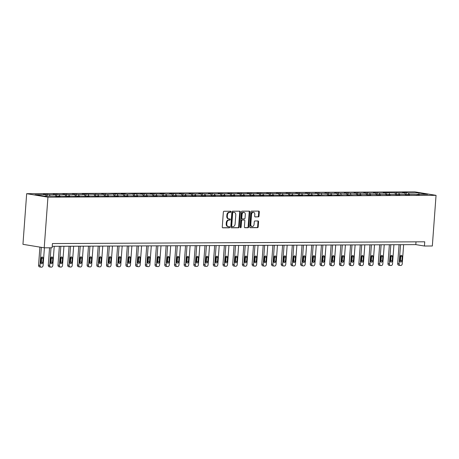 <?xml version="1.0" encoding="UTF-8"?>
<svg xmlns="http://www.w3.org/2000/svg" width="459" height="459" viewBox="0 0 459 459"><rect width="100%" height="100%" fill="white"/><g stroke="black" fill="none" stroke-linecap="round" stroke-linejoin="round"><path stroke-width="0.69" d="M230.9 211.811A0.585 0.425 99.3 0 0 230.516 211.232L224.026 211.26A0.832 0.608 99.3 0 0 223.355 212.092L222.259 227.004A0.832 0.608 99.3 0 0 222.81 227.83L229.299 227.802A0.585 0.425 99.3 0 0 229.385 226.643L228.542 226.648A2.668 1.939 99.3 0 1 228.307 226.626A2.668 1.939 99.3 0 1 226.786 224.003L226.878 222.758A2.668 1.939 99.3 0 1 229.024 220.102L229.867 220.096A0.585 0.425 99.3 0 0 229.948 218.937L229.11 218.943A2.668 1.939 99.3 0 1 228.875 218.92A2.668 1.939 99.3 0 1 227.348 216.298L227.44 215.053A2.668 1.939 99.3 0 1 229.592 212.397L230.429 212.391A0.585 0.425 99.3 0 0 230.9 211.811M228.875 218.92L228.301 218.828A2.668 1.939 99.3 0 1 226.775 216.206L226.866 214.961A2.668 1.939 99.3 0 1 229.018 212.299L229.856 212.299A0.585 0.425 99.3 0 0 230.171 211.232M222.529 227.739L228.725 227.71A0.585 0.425 99.3 0 0 229.041 226.643M228.307 226.626L227.733 226.534A2.668 1.939 99.3 0 1 226.212 223.912L226.298 222.667A2.668 1.939 99.3 0 1 228.45 220.004L229.288 220.004A0.585 0.425 99.3 0 0 229.603 218.937M258.314 216.941A0.832 0.608 99.3 0 0 258.991 216.109L259.295 211.926A0.832 0.608 99.3 0 0 258.744 211.1L251.538 211.134A0.832 0.608 99.3 0 0 250.866 211.966L249.771 226.878A0.832 0.608 99.3 0 0 250.321 227.704L257.528 227.67A0.832 0.608 99.3 0 0 258.199 226.838L258.572 221.783A0.832 0.608 99.3 0 0 258.021 220.957L254.94 220.974A0.832 0.608 99.3 0 0 254.263 221.806L254.079 224.308A2.232 1.624 99.3 0 1 252.089 226.517A2.232 1.624 99.3 0 1 250.815 224.325L251.538 214.508A2.232 1.624 99.3 0 1 253.529 212.299A2.232 1.624 99.3 0 1 254.802 214.491L254.682 216.126A0.832 0.608 99.3 0 0 255.233 216.952L257.74 216.843A0.832 0.608 99.3 0 0 258.411 216.011L258.721 211.828A0.832 0.608 99.3 0 0 258.451 211.1M47.937 197.169L44.219 247.814L52.119 247.78L52.429 243.557L424.741 241.801L424.432 246.024L432.332 245.984L436.05 195.339L47.937 197.169L26.668 193.687L414.781 191.856L436.05 195.339M240.304 212.012A0.832 0.608 99.3 0 0 239.753 211.186L232.547 211.22A0.832 0.608 99.3 0 0 231.875 212.052L230.779 226.964A0.832 0.608 99.3 0 0 231.33 227.79L238.537 227.756A0.832 0.608 99.3 0 0 239.208 226.93L240.304 212.012L239.73 211.92A0.832 0.608 99.3 0 0 239.455 211.192M242.042 211.174L249.248 211.146A0.832 0.608 99.3 0 1 249.799 211.966L248.703 226.884A0.832 0.608 99.3 0 1 248.032 227.716L244.945 227.727A0.832 0.608 99.3 0 1 244.4 226.901L244.842 220.854A0.832 0.608 99.3 0 0 244.291 220.027L242.249 220.039A0.832 0.608 99.3 0 0 241.577 220.871L241.113 227.165A0.585 0.425 99.3 0 1 240.258 227.171L241.371 212.006A0.832 0.608 99.3 0 1 242.042 211.174M406.158 194.777L406.318 192.596L402.583 192.614L404.683 192.958L383.173 192.705L385.273 193.05L379.3 193.078L373.465 192.751L375.565 193.096L369.593 193.124L363.763 192.797L365.863 193.141L359.885 193.17L354.055 192.843L356.155 193.187L350.183 193.216L344.348 192.889L346.447 193.233L340.475 193.262L334.645 192.935L336.745 193.279L330.767 193.308L324.938 192.981L327.037 193.325L321.065 193.354L315.235 193.027L317.33 193.371L311.357 193.4L305.528 193.073L307.628 193.417L301.649 193.446L295.82 193.119L297.92 193.463L291.947 193.491L286.118 193.164L288.212 193.509L282.239 193.537L276.41 193.21L278.51 193.555L272.537 193.583L266.702 193.256L268.802 193.6L262.829 193.629L257 193.302L259.094 193.646L253.121 193.675L247.292 193.348L249.392 193.692L243.419 193.721L237.584 193.394L239.684 193.738L233.711 193.767L227.882 193.44L229.976 193.784L224.003 193.813L218.174 193.486L220.274 193.83L214.301 193.859L208.466 193.532L210.566 193.876L204.594 193.905L198.764 193.578L200.858 193.922L194.886 193.95L189.056 193.623L191.156 193.968L185.184 193.996L179.349 193.669L181.448 194.014L169.646 193.715L171.741 194.059L165.768 194.088L163.674 193.744L159.939 193.761L162.038 194.105L150.231 193.807L152.331 194.151L140.529 193.853L142.623 194.197L134.556 193.882L126.948 194.266L124.848 193.922L121.113 193.945L123.213 194.283L115.14 193.968L107.532 194.358L101.703 194.031L103.803 194.375L82.293 194.123L84.387 194.467L78.414 194.496L72.585 194.168L74.685 194.513L68.712 194.541L62.877 194.214L64.977 194.559L59.004 194.587L53.175 194.26L55.269 194.605L49.297 194.633L43.467 194.306L45.567 194.65L34.987 194.702L43.725 196.131L54.3 196.085L56.4 196.429L60.135 196.412L58.035 196.068L57.731 196.423M406.318 192.596L408.418 192.941L418.992 192.895L427.731 194.323L417.156 194.375L419.251 194.719L413.421 194.392L407.449 194.421L409.548 194.765L403.713 194.438L397.741 194.467L399.841 194.811L394.011 194.484L388.039 194.513L390.133 194.857L384.303 194.53L378.331 194.559L380.431 194.903L374.596 194.576L368.623 194.605L370.723 194.949L364.894 194.622L358.921 194.65L361.015 194.995L355.186 194.668L347.578 195.058L345.478 194.714L337.87 195.104L329.803 194.788L331.897 195.127L328.168 195.15L326.068 194.805L318.46 195.19L310.387 194.874L312.487 195.218L308.752 195.236L300.685 194.92L302.779 195.264L299.05 195.282L290.977 194.966L293.077 195.31L281.269 195.012L283.369 195.356L271.567 195.058L273.662 195.402L261.859 195.104L263.959 195.448L252.152 195.15L254.252 195.494L242.45 195.195L244.544 195.54L232.742 195.241L234.842 195.586L223.034 195.287L225.134 195.632L213.332 195.333L215.426 195.677L203.624 195.379L205.724 195.723L193.916 195.425L196.016 195.769L184.214 195.471L186.308 195.815L174.506 195.517L176.606 195.861L164.798 195.563L166.898 195.907L155.096 195.609L157.19 195.953L145.388 195.654L147.488 195.999L135.68 195.7L137.78 196.045L125.978 195.746L128.072 196.091L116.27 195.792L118.37 196.136L106.563 195.838L108.663 196.182L96.86 195.884L98.955 196.228L87.153 195.93L89.253 196.274L77.445 195.976L79.545 196.32L67.743 196.022L69.837 196.366L58.035 196.068M405.664 194.759L404.683 192.958M399.514 194.455L398.71 192.987M407.449 194.421L407.144 194.777M395.962 194.8L394.981 193.004M389.806 194.501L389.002 193.032M397.741 194.467L397.442 194.823M386.254 194.846L385.273 193.05M380.104 194.547L379.3 193.078M388.039 194.513L387.735 194.868M376.546 194.891L375.565 193.096M370.396 194.593L369.593 193.124M378.331 194.559L378.027 194.914M366.844 194.937L365.863 193.141M360.688 194.639L359.885 193.17M368.623 194.605L368.325 194.96M357.136 194.983L356.155 193.187M350.986 194.685L350.183 193.216M358.921 194.65L358.617 195M347.429 195.029L346.447 193.233M341.278 194.731L340.475 193.262M349.213 194.696L348.909 195.046M337.726 195.075L336.745 193.279M331.57 194.777L330.767 193.308M339.505 194.742L339.207 195.092M328.019 195.121L327.037 193.325M321.868 194.823L321.065 193.354M329.803 194.788L329.499 195.138M318.311 195.167L317.33 193.371M312.16 194.868L311.357 193.4M320.095 194.828L319.791 195.184M308.609 195.213L307.628 193.417M302.452 194.914L301.649 193.446M310.387 194.874L310.089 195.23M298.901 195.259L297.92 193.463M292.75 194.96L291.947 193.491M300.685 194.92L300.381 195.276M289.193 195.304L288.212 193.509M283.042 195.006L282.239 193.537M290.977 194.966L290.673 195.322M279.491 195.35L278.51 193.555M273.334 195.052L272.537 193.583M281.269 195.012L280.971 195.368M269.783 195.396L268.802 193.6M263.632 195.098L262.829 193.629M271.567 195.058L271.263 195.414M260.075 195.442L259.094 193.646M253.925 195.144L253.121 193.675M261.859 195.104L261.555 195.459M250.373 195.488L249.392 193.692M244.217 195.19L243.419 193.721M252.152 195.15L251.853 195.505M240.665 195.534L239.684 193.738M234.515 195.236L233.711 193.767M242.45 195.195L242.145 195.551M230.957 195.58L229.976 193.784M224.807 195.282L224.003 193.813M232.742 195.241L232.438 195.597M221.255 195.626L220.274 193.83M215.099 195.327L214.301 193.859M223.034 195.287L222.735 195.643M211.547 195.672L210.566 193.876M205.397 195.373L204.594 193.905M213.332 195.333L213.028 195.689M201.84 195.718L200.858 193.922M195.689 195.419L194.886 193.95M203.624 195.379L203.32 195.735M192.137 195.763L191.156 193.968M185.981 195.465L185.184 193.996M193.916 195.425L193.618 195.781M182.43 195.809L181.448 194.014M176.279 195.511L175.476 194.042M184.214 195.471L183.91 195.827M172.722 195.855L171.741 194.059M166.571 195.557L165.768 194.088M174.506 195.517L174.202 195.873M163.02 195.901L162.038 194.105M156.863 195.603L156.066 194.128M164.798 195.563L164.5 195.918M153.312 195.947L152.331 194.151M147.161 195.649L146.358 194.174M155.096 195.609L154.792 195.964M143.604 195.993L142.623 194.197M137.453 195.689L136.65 194.22M145.388 195.654L145.084 196.01M133.902 196.039L132.921 194.237M127.745 195.735L126.948 194.266M135.68 195.7L135.382 196.056M124.194 196.085L123.213 194.283M118.043 195.781L117.24 194.312M125.978 195.746L125.674 196.102M114.486 196.131L113.505 194.329M108.335 195.827L107.532 194.358M116.27 195.792L115.966 196.148M104.784 196.177L103.803 194.375M98.628 195.873L97.83 194.404M106.563 195.838L106.264 196.194M95.076 196.222L94.095 194.421M88.926 195.918L88.122 194.45M96.86 195.884L96.556 196.24M85.368 196.268L84.387 194.467M79.218 195.964L78.414 194.496M87.153 195.93L86.849 196.286M75.666 196.314L74.685 194.513M69.516 196.01L68.712 194.541M77.445 195.976L77.146 196.332M65.958 196.36L64.977 194.559M59.808 196.056L59.004 194.587M67.743 196.022L67.439 196.377M56.25 196.406L55.269 194.605M50.1 196.102L49.297 194.633M46.37 196.119L45.567 194.65M44.219 247.814L22.95 244.331L26.668 193.687M52.228 246.322L415.808 244.613L424.432 246.024M418.82 194.364L418.992 192.895M409.221 194.409L408.418 192.941M417.156 194.375L416.852 194.731M416.009 241.841L415.808 244.613M47.065 196.119L47.202 194.289M56.744 196.423L56.905 194.243M66.452 196.377L66.612 194.197M76.16 196.332L76.32 194.151M85.862 196.291L86.022 194.105M95.57 196.245L95.73 194.059M105.277 196.2L105.438 194.014M114.98 196.154L115.14 193.968M124.687 196.108L124.848 193.922M134.395 196.062L134.556 193.882M144.097 196.016L144.258 193.836M153.805 195.97L153.966 193.79M163.513 195.924L163.674 193.744M173.215 195.878L173.376 193.698M182.923 195.832L183.084 193.652M192.631 195.786L192.791 193.606M202.333 195.741L202.494 193.56M212.041 195.695L212.201 193.514M221.749 195.649L221.909 193.468M231.451 195.603L231.611 193.423M241.159 195.557L241.319 193.377M250.866 195.511L251.021 193.331M260.569 195.465L260.729 193.285M270.276 195.419L270.437 193.239M279.984 195.373L280.139 193.193M289.686 195.327L289.847 193.147M299.394 195.282L299.555 193.101M309.102 195.236L309.257 193.055M318.804 195.19L318.965 193.009M328.512 195.144L328.673 192.964M338.22 195.098L338.375 192.918M347.922 195.052L348.083 192.872M357.63 195.006L357.791 192.826M367.338 194.96L367.493 192.78M377.04 194.914L377.2 192.734M386.748 194.868L386.908 192.688M396.456 194.823L396.61 192.642M231.049 227.698L237.963 227.664A0.832 0.608 99.3 0 0 238.634 226.832L239.73 211.92M233.132 212.379A0.585 0.425 99.3 0 0 232.661 212.959L231.703 226.052A0.585 0.425 99.3 0 0 232.088 226.631L232.971 226.626A2.668 1.939 99.3 0 0 235.123 223.963L235.777 215.019A2.668 1.939 99.3 0 0 234.256 212.391A2.668 1.939 99.3 0 0 234.015 212.374L232.558 212.282A0.585 0.425 99.3 0 0 232.088 212.867L232.661 212.959M231.984 226.614L231.514 226.534A0.585 0.425 99.3 0 1 231.124 225.954L232.088 212.867M234.256 212.391L233.683 212.299A2.668 1.939 99.3 0 0 233.442 212.282L234.015 212.374M232.558 212.282L233.442 212.282M244.67 227.635L247.458 227.618A0.832 0.608 99.3 0 0 248.13 226.786L249.226 211.874A0.832 0.608 99.3 0 0 248.956 211.146M243.861 219.959A0.832 0.608 99.3 0 0 243.718 219.936L241.669 219.941A0.832 0.608 99.3 0 0 240.998 220.773L240.539 227.073L241.113 227.165M240.327 227.538A0.585 0.425 99.3 0 0 240.539 227.073M245.301 214.577A2.232 1.624 99.3 0 0 244.027 212.385A2.232 1.624 99.3 0 0 242.036 214.594L241.784 218.054A0.832 0.608 99.3 0 0 242.329 218.88L244.377 218.868A0.832 0.608 99.3 0 0 245.049 218.036L245.301 214.577M244.027 212.385L243.454 212.293A2.232 1.624 99.3 0 0 241.463 214.502L242.036 214.594M242.186 218.857L241.755 218.782A0.832 0.608 99.3 0 1 241.204 217.956L241.463 214.502M254.952 216.86L257.74 216.843M253.529 212.299L252.955 212.207A2.232 1.624 99.3 0 0 250.958 214.41L251.538 214.508M252.089 226.517L251.515 226.425A2.232 1.624 99.3 0 1 250.241 224.233L250.958 214.41M250.04 227.607L256.954 227.572A0.832 0.608 99.3 0 0 257.625 226.746L257.998 221.691A0.832 0.608 99.3 0 0 257.728 220.957M39.899 247.108L38.567 265.227A1.698 1.234 -80.7 0 0 39.537 266.897A1.698 1.234 -80.7 0 0 39.692 266.909M44.414 247.814L43.117 265.445A1.698 1.234 99.3 0 1 41.752 267.144L41.126 267.144A1.698 1.234 99.3 0 1 40.977 267.132A1.698 1.234 99.3 0 1 40.008 265.463L41.339 247.344M40.92 263.208A1.36 0.987 99.3 0 0 41.344 262.175L41.643 258.124A1.36 0.987 99.3 0 0 41.511 257.338M42.779 262.41L43.077 258.36A1.36 0.987 99.3 0 0 42.303 257.023A1.36 0.987 99.3 0 0 41.086 258.371L40.788 262.422A1.36 0.987 99.3 0 0 41.568 263.759A1.36 0.987 99.3 0 0 42.779 262.41L41.344 262.175M49.555 247.791L48.275 265.182A1.698 1.234 -80.7 0 0 49.245 266.851A1.698 1.234 -80.7 0 0 49.394 266.863M54.225 246.317L52.825 265.4A1.698 1.234 99.3 0 1 51.454 267.098L50.834 267.098A1.698 1.234 99.3 0 1 50.685 267.086A1.698 1.234 99.3 0 1 49.715 265.417L51.006 247.785M50.622 263.162A1.36 0.987 99.3 0 0 51.052 262.129L51.345 258.078A1.36 0.987 99.3 0 0 51.219 257.292M52.487 262.364L52.785 258.314A1.36 0.987 99.3 0 0 52.01 256.977A1.36 0.987 99.3 0 0 50.794 258.325L50.496 262.376A1.36 0.987 99.3 0 0 51.27 263.713A1.36 0.987 99.3 0 0 52.487 262.364L51.052 262.129M59.366 246.288L57.983 265.136A1.698 1.234 -80.7 0 0 58.953 266.805A1.698 1.234 -80.7 0 0 59.102 266.817M63.933 246.271L62.527 265.354A1.698 1.234 99.3 0 1 61.162 267.052L60.536 267.052A1.698 1.234 99.3 0 1 60.387 267.04A1.698 1.234 99.3 0 1 59.418 265.371L60.817 246.282M60.33 263.116A1.36 0.987 99.3 0 0 60.754 262.083L61.053 258.033A1.36 0.987 99.3 0 0 60.927 257.247M62.194 262.318L62.493 258.268A1.36 0.987 99.3 0 0 61.713 256.931A1.36 0.987 99.3 0 0 60.502 258.279L60.204 262.33A1.36 0.987 99.3 0 0 60.978 263.667A1.36 0.987 99.3 0 0 62.194 262.318L60.754 262.083M69.074 246.242L67.685 265.09A1.698 1.234 -80.7 0 0 68.655 266.759A1.698 1.234 -80.7 0 0 68.81 266.771M73.635 246.225L72.235 265.308A1.698 1.234 99.3 0 1 70.87 267.006L70.244 267.006A1.698 1.234 99.3 0 1 70.095 266.995A1.698 1.234 99.3 0 1 69.125 265.325L70.525 246.236M70.038 263.07A1.36 0.987 99.3 0 0 70.462 262.037L70.761 257.987A1.36 0.987 99.3 0 0 70.629 257.201M71.897 262.273L72.195 258.222A1.36 0.987 99.3 0 0 71.42 256.885A1.36 0.987 99.3 0 0 70.204 258.233L69.906 262.284A1.36 0.987 99.3 0 0 70.686 263.621A1.36 0.987 99.3 0 0 71.897 262.273L70.462 262.037M78.776 246.196L77.393 265.044A1.698 1.234 -80.7 0 0 78.363 266.713A1.698 1.234 -80.7 0 0 78.512 266.725M83.343 246.179L81.943 265.262A1.698 1.234 99.3 0 1 80.572 266.96L79.952 266.96A1.698 1.234 99.3 0 1 79.803 266.949A1.698 1.234 99.3 0 1 78.833 265.279L80.233 246.19M79.74 263.024A1.36 0.987 99.3 0 0 80.17 261.991L80.463 257.941A1.36 0.987 99.3 0 0 80.336 257.155M81.604 262.227L81.903 258.176A1.36 0.987 99.3 0 0 81.128 256.839A1.36 0.987 99.3 0 0 79.912 258.188L79.614 262.238A1.36 0.987 99.3 0 0 80.388 263.575A1.36 0.987 99.3 0 0 81.604 262.227L80.17 261.991M88.484 246.15L87.101 264.998A1.698 1.234 -80.7 0 0 88.071 266.668A1.698 1.234 -80.7 0 0 88.22 266.679M93.051 246.133L91.645 265.216A1.698 1.234 99.3 0 1 90.28 266.914L89.654 266.914A1.698 1.234 99.3 0 1 89.505 266.903A1.698 1.234 99.3 0 1 88.535 265.233L89.935 246.144M89.448 262.978A1.36 0.987 99.3 0 0 89.872 261.946L90.171 257.895A1.36 0.987 99.3 0 0 90.044 257.109M91.312 262.181L91.611 258.13A1.36 0.987 99.3 0 0 90.83 256.793A1.36 0.987 99.3 0 0 89.62 258.142L89.321 262.192A1.36 0.987 99.3 0 0 90.096 263.529A1.36 0.987 99.3 0 0 91.312 262.181L89.872 261.946M98.192 246.104L96.803 264.952A1.698 1.234 -80.7 0 0 97.773 266.622A1.698 1.234 -80.7 0 0 97.928 266.633M102.753 246.087L101.353 265.176A1.698 1.234 99.3 0 1 99.987 266.868L99.362 266.868A1.698 1.234 99.3 0 1 99.213 266.857A1.698 1.234 99.3 0 1 98.243 265.187L99.643 246.099M99.155 262.932A1.36 0.987 99.3 0 0 99.58 261.9L99.878 257.849A1.36 0.987 99.3 0 0 99.746 257.063M101.014 262.135L101.313 258.084A1.36 0.987 99.3 0 0 100.538 256.747A1.36 0.987 99.3 0 0 99.322 258.096L99.024 262.146A1.36 0.987 99.3 0 0 99.804 263.483A1.36 0.987 99.3 0 0 101.014 262.135L99.58 261.9M107.894 246.064L106.511 264.906A1.698 1.234 -80.7 0 0 107.481 266.576A1.698 1.234 -80.7 0 0 107.63 266.587M112.461 246.041L111.061 265.13A1.698 1.234 99.3 0 1 109.69 266.822L109.07 266.822A1.698 1.234 99.3 0 1 108.921 266.811A1.698 1.234 99.3 0 1 107.951 265.141L109.351 246.053M108.858 262.887A1.36 0.987 99.3 0 0 109.288 261.854L109.581 257.803A1.36 0.987 99.3 0 0 109.454 257.017M110.722 262.089L111.021 258.038A1.36 0.987 99.3 0 0 110.246 256.701A1.36 0.987 99.3 0 0 109.03 258.05L108.731 262.1A1.36 0.987 99.3 0 0 109.506 263.437A1.36 0.987 99.3 0 0 110.722 262.089L109.288 261.854M117.602 246.018L116.219 264.86A1.698 1.234 -80.7 0 0 117.188 266.53A1.698 1.234 -80.7 0 0 117.338 266.541M122.169 245.995L120.763 265.084A1.698 1.234 99.3 0 1 119.397 266.777L118.772 266.777A1.698 1.234 99.3 0 1 118.623 266.765A1.698 1.234 99.3 0 1 117.653 265.095L119.053 246.007M118.565 262.841A1.36 0.987 99.3 0 0 118.99 261.808L119.288 257.757A1.36 0.987 99.3 0 0 119.162 256.971M120.43 262.043L120.728 257.992A1.36 0.987 99.3 0 0 119.948 256.656A1.36 0.987 99.3 0 0 118.738 258.004L118.439 262.055A1.36 0.987 99.3 0 0 119.214 263.391A1.36 0.987 99.3 0 0 120.43 262.043L118.99 261.808M127.309 245.972L125.921 264.814A1.698 1.234 -80.7 0 0 126.891 266.484A1.698 1.234 -80.7 0 0 127.045 266.495M131.871 245.949L130.471 265.038A1.698 1.234 99.3 0 1 129.105 266.731L128.48 266.731A1.698 1.234 99.3 0 1 128.331 266.719A1.698 1.234 99.3 0 1 127.361 265.05L128.761 245.961M128.273 262.795A1.36 0.987 99.3 0 0 128.698 261.762L128.996 257.711A1.36 0.987 99.3 0 0 128.864 256.925M130.132 261.997L130.431 257.947A1.36 0.987 99.3 0 0 129.656 256.61A1.36 0.987 99.3 0 0 128.44 257.958L128.141 262.009A1.36 0.987 99.3 0 0 128.922 263.346A1.36 0.987 99.3 0 0 130.132 261.997L128.698 261.762M137.012 245.926L135.629 264.768A1.698 1.234 -80.7 0 0 136.598 266.438A1.698 1.234 -80.7 0 0 136.748 266.45M141.579 245.904L140.179 264.992A1.698 1.234 99.3 0 1 138.807 266.685L138.188 266.685A1.698 1.234 99.3 0 1 138.039 266.673A1.698 1.234 99.3 0 1 137.069 265.004L138.469 245.915M137.975 262.749A1.36 0.987 99.3 0 0 138.406 261.716L138.698 257.665A1.36 0.987 99.3 0 0 138.572 256.879M139.84 261.951L140.138 257.901A1.36 0.987 99.3 0 0 139.364 256.564A1.36 0.987 99.3 0 0 138.148 257.912L137.849 261.963A1.36 0.987 99.3 0 0 138.624 263.3A1.36 0.987 99.3 0 0 139.84 261.951L138.406 261.716M146.719 245.881L145.337 264.723A1.698 1.234 -80.7 0 0 146.306 266.392A1.698 1.234 -80.7 0 0 146.455 266.404M151.286 245.858L149.881 264.946A1.698 1.234 99.3 0 1 148.515 266.639L147.89 266.639A1.698 1.234 99.3 0 1 147.741 266.627A1.698 1.234 99.3 0 1 146.771 264.958L148.171 245.869M147.683 262.703A1.36 0.987 99.3 0 0 148.108 261.67L148.406 257.619A1.36 0.987 99.3 0 0 148.28 256.833M149.548 261.905L149.846 257.855A1.36 0.987 99.3 0 0 149.066 256.518A1.36 0.987 99.3 0 0 147.855 257.866L147.557 261.917A1.36 0.987 99.3 0 0 148.332 263.254A1.36 0.987 99.3 0 0 149.548 261.905L148.108 261.67M156.427 245.835L155.039 264.677A1.698 1.234 -80.7 0 0 156.008 266.346A1.698 1.234 -80.7 0 0 156.163 266.358M160.989 245.812L159.589 264.9A1.698 1.234 99.3 0 1 158.223 266.593L157.598 266.593A1.698 1.234 99.3 0 1 157.448 266.581A1.698 1.234 99.3 0 1 156.479 264.912L157.879 245.823M157.391 262.657A1.36 0.987 99.3 0 0 157.816 261.624L158.114 257.574A1.36 0.987 99.3 0 0 157.982 256.788M159.25 261.865L159.548 257.809A1.36 0.987 99.3 0 0 158.774 256.472A1.36 0.987 99.3 0 0 157.557 257.82L157.259 261.871A1.36 0.987 99.3 0 0 158.039 263.208A1.36 0.987 99.3 0 0 159.25 261.865L157.816 261.624M166.129 245.789L164.747 264.631A1.698 1.234 -80.7 0 0 165.716 266.3A1.698 1.234 -80.7 0 0 165.865 266.312M170.696 245.766L169.296 264.854A1.698 1.234 99.3 0 1 167.925 266.547L167.305 266.547A1.698 1.234 99.3 0 1 167.156 266.536A1.698 1.234 99.3 0 1 166.187 264.866L167.587 245.777M167.093 262.611A1.36 0.987 99.3 0 0 167.524 261.578L167.816 257.528A1.36 0.987 99.3 0 0 167.69 256.742M168.958 261.819L169.256 257.763A1.36 0.987 99.3 0 0 168.482 256.426A1.36 0.987 99.3 0 0 167.265 257.774L166.967 261.825A1.36 0.987 99.3 0 0 167.742 263.162A1.36 0.987 99.3 0 0 168.958 261.819L167.524 261.578M175.837 245.743L174.454 264.585A1.698 1.234 -80.7 0 0 175.424 266.254A1.698 1.234 -80.7 0 0 175.573 266.266M180.404 245.72L178.999 264.809A1.698 1.234 99.3 0 1 177.633 266.501L177.008 266.501A1.698 1.234 99.3 0 1 176.858 266.49A1.698 1.234 99.3 0 1 175.889 264.82L177.289 245.737M176.801 262.565A1.36 0.987 99.3 0 0 177.226 261.538L177.524 257.482A1.36 0.987 99.3 0 0 177.398 256.701M178.666 261.773L178.964 257.717A1.36 0.987 99.3 0 0 178.184 256.38A1.36 0.987 99.3 0 0 176.973 257.728L176.675 261.779A1.36 0.987 99.3 0 0 177.449 263.116A1.36 0.987 99.3 0 0 178.666 261.773L177.226 261.538M185.545 245.697L184.157 264.539A1.698 1.234 -80.7 0 0 185.126 266.209A1.698 1.234 -80.7 0 0 185.281 266.22M190.106 245.674L188.706 264.763A1.698 1.234 99.3 0 1 187.341 266.455L186.715 266.461A1.698 1.234 99.3 0 1 186.566 266.444A1.698 1.234 99.3 0 1 185.597 264.774L186.997 245.691M186.509 262.519A1.36 0.987 99.3 0 0 186.933 261.492L187.232 257.436A1.36 0.987 99.3 0 0 187.1 256.656M188.368 261.728L188.666 257.671A1.36 0.987 99.3 0 0 187.892 256.34A1.36 0.987 99.3 0 0 186.675 257.683L186.377 261.733A1.36 0.987 99.3 0 0 187.157 263.07A1.36 0.987 99.3 0 0 188.368 261.728L186.933 261.492M195.247 245.651L193.864 264.493A1.698 1.234 -80.7 0 0 194.834 266.163A1.698 1.234 -80.7 0 0 194.983 266.18M199.814 245.628L198.414 264.717A1.698 1.234 99.3 0 1 197.043 266.409L196.423 266.415A1.698 1.234 99.3 0 1 196.274 266.398A1.698 1.234 99.3 0 1 195.299 264.728L196.704 245.645M196.211 262.473A1.36 0.987 99.3 0 0 196.641 261.446L196.934 257.39A1.36 0.987 99.3 0 0 196.808 256.61M198.076 261.682L198.374 257.625A1.36 0.987 99.3 0 0 197.599 256.294A1.36 0.987 99.3 0 0 196.383 257.637L196.085 261.687A1.36 0.987 99.3 0 0 196.859 263.024A1.36 0.987 99.3 0 0 198.076 261.682L196.641 261.446M204.955 245.605L203.572 264.447A1.698 1.234 -80.7 0 0 204.542 266.117A1.698 1.234 -80.7 0 0 204.691 266.134M209.522 245.582L208.116 264.671A1.698 1.234 99.3 0 1 206.751 266.363L206.125 266.369A1.698 1.234 99.3 0 1 205.976 266.358A1.698 1.234 99.3 0 1 205.007 264.682L206.407 245.599M205.919 262.428A1.36 0.987 99.3 0 0 206.343 261.401L206.642 257.344A1.36 0.987 99.3 0 0 206.516 256.564M207.784 261.636L208.082 257.579A1.36 0.987 99.3 0 0 207.302 256.248A1.36 0.987 99.3 0 0 206.091 257.591L205.793 261.641A1.36 0.987 99.3 0 0 206.567 262.978A1.36 0.987 99.3 0 0 207.784 261.636L206.343 261.401M214.663 245.559L213.274 264.401A1.698 1.234 -80.7 0 0 214.244 266.071A1.698 1.234 -80.7 0 0 214.399 266.088M219.224 245.536L217.824 264.625A1.698 1.234 99.3 0 1 216.459 266.318L215.833 266.323A1.698 1.234 99.3 0 1 215.684 266.312A1.698 1.234 99.3 0 1 214.714 264.636L216.114 245.554M215.627 262.382A1.36 0.987 99.3 0 0 216.051 261.355L216.35 257.298A1.36 0.987 99.3 0 0 216.218 256.518M217.486 261.59L217.784 257.539A1.36 0.987 99.3 0 0 217.009 256.202A1.36 0.987 99.3 0 0 215.793 257.545L215.495 261.596A1.36 0.987 99.3 0 0 216.275 262.932A1.36 0.987 99.3 0 0 217.486 261.59L216.051 261.355M224.365 245.513L222.982 264.355A1.698 1.234 -80.7 0 0 223.952 266.031A1.698 1.234 -80.7 0 0 224.101 266.042M228.932 245.49L227.532 264.579A1.698 1.234 99.3 0 1 226.161 266.272L225.541 266.277A1.698 1.234 99.3 0 1 225.386 266.266A1.698 1.234 99.3 0 1 224.417 264.591L225.822 245.508M225.329 262.336A1.36 0.987 99.3 0 0 225.759 261.309L226.052 257.258A1.36 0.987 99.3 0 0 225.926 256.472M227.194 261.544L227.492 257.493A1.36 0.987 99.3 0 0 226.717 256.156A1.36 0.987 99.3 0 0 225.501 257.499L225.203 261.55A1.36 0.987 99.3 0 0 225.977 262.887A1.36 0.987 99.3 0 0 227.194 261.544L225.759 261.309M234.073 245.467L232.69 264.309A1.698 1.234 -80.7 0 0 233.66 265.985A1.698 1.234 -80.7 0 0 233.809 265.996M238.64 245.445L237.234 264.533A1.698 1.234 99.3 0 1 235.869 266.226L235.243 266.231A1.698 1.234 99.3 0 1 235.094 266.22A1.698 1.234 99.3 0 1 234.124 264.545L235.524 245.462M235.037 262.29A1.36 0.987 99.3 0 0 235.461 261.263L235.76 257.212A1.36 0.987 99.3 0 0 235.633 256.426M236.901 261.498L237.2 257.447A1.36 0.987 99.3 0 0 236.419 256.111A1.36 0.987 99.3 0 0 235.209 257.453L234.91 261.504A1.36 0.987 99.3 0 0 235.685 262.841A1.36 0.987 99.3 0 0 236.901 261.498L235.461 261.263M243.781 245.422L242.392 264.264A1.698 1.234 -80.7 0 0 243.362 265.939A1.698 1.234 -80.7 0 0 243.517 265.95M248.342 245.399L246.942 264.487A1.698 1.234 99.3 0 1 245.576 266.18L244.951 266.186A1.698 1.234 99.3 0 1 244.802 266.174A1.698 1.234 99.3 0 1 243.832 264.499L245.232 245.416M244.745 262.244A1.36 0.987 99.3 0 0 245.169 261.217L245.467 257.166A1.36 0.987 99.3 0 0 245.335 256.38M246.603 261.452L246.902 257.401A1.36 0.987 99.3 0 0 246.127 256.065A1.36 0.987 99.3 0 0 244.911 257.407L244.613 261.458A1.36 0.987 99.3 0 0 245.393 262.795A1.36 0.987 99.3 0 0 246.603 261.452L245.169 261.217M253.483 245.376L252.1 264.218A1.698 1.234 -80.7 0 0 253.07 265.893A1.698 1.234 -80.7 0 0 253.219 265.904M258.05 245.353L256.65 264.441A1.698 1.234 99.3 0 1 255.279 266.134L254.659 266.14A1.698 1.234 99.3 0 1 254.504 266.128A1.698 1.234 99.3 0 1 253.534 264.459L254.94 245.37M254.447 262.198A1.36 0.987 99.3 0 0 254.877 261.171L255.17 257.12A1.36 0.987 99.3 0 0 255.043 256.334M256.311 261.406L256.61 257.356A1.36 0.987 99.3 0 0 255.835 256.019A1.36 0.987 99.3 0 0 254.619 257.361L254.32 261.412A1.36 0.987 99.3 0 0 255.095 262.749A1.36 0.987 99.3 0 0 256.311 261.406L254.877 261.171M263.191 245.33L261.808 264.172A1.698 1.234 -80.7 0 0 262.777 265.847A1.698 1.234 -80.7 0 0 262.927 265.859M267.758 245.307L266.352 264.395A1.698 1.234 99.3 0 1 264.986 266.088L264.361 266.094A1.698 1.234 99.3 0 1 264.212 266.082A1.698 1.234 99.3 0 1 263.242 264.413L264.642 245.324M264.154 262.152A1.36 0.987 99.3 0 0 264.579 261.125L264.877 257.074A1.36 0.987 99.3 0 0 264.751 256.288M266.019 261.36L266.318 257.31A1.36 0.987 99.3 0 0 265.537 255.973A1.36 0.987 99.3 0 0 264.321 257.315L264.028 261.366A1.36 0.987 99.3 0 0 264.803 262.703A1.36 0.987 99.3 0 0 266.019 261.36L264.579 261.125M272.898 245.284L271.51 264.132A1.698 1.234 -80.7 0 0 272.48 265.801A1.698 1.234 -80.7 0 0 272.635 265.813M277.46 245.261L276.06 264.35A1.698 1.234 99.3 0 1 274.694 266.042L274.069 266.048A1.698 1.234 99.3 0 1 273.92 266.036A1.698 1.234 99.3 0 1 272.95 264.367L274.35 245.278M273.862 262.106A1.36 0.987 99.3 0 0 274.287 261.079L274.585 257.029A1.36 0.987 99.3 0 0 274.453 256.242M275.721 261.314L276.02 257.264A1.36 0.987 99.3 0 0 275.245 255.927A1.36 0.987 99.3 0 0 274.029 257.269L273.73 261.32A1.36 0.987 99.3 0 0 274.511 262.657A1.36 0.987 99.3 0 0 275.721 261.314L274.287 261.079M282.601 245.238L281.218 264.086A1.698 1.234 -80.7 0 0 282.187 265.755A1.698 1.234 -80.7 0 0 282.337 265.767M287.168 245.215L285.768 264.304A1.698 1.234 99.3 0 1 284.396 265.996L283.777 266.002A1.698 1.234 99.3 0 1 283.622 265.99A1.698 1.234 99.3 0 1 282.652 264.321L284.058 245.232M283.564 262.06A1.36 0.987 99.3 0 0 283.995 261.033L284.287 256.983A1.36 0.987 99.3 0 0 284.161 256.197M285.429 261.269L285.727 257.218A1.36 0.987 99.3 0 0 284.953 255.881A1.36 0.987 99.3 0 0 283.737 257.224L283.438 261.28A1.36 0.987 99.3 0 0 284.213 262.611A1.36 0.987 99.3 0 0 285.429 261.269L283.995 261.033M292.308 245.192L290.926 264.04A1.698 1.234 -80.7 0 0 291.895 265.709A1.698 1.234 -80.7 0 0 292.044 265.721M296.875 245.169L295.47 264.258A1.698 1.234 99.3 0 1 294.104 265.95L293.479 265.956A1.698 1.234 99.3 0 1 293.33 265.945A1.698 1.234 99.3 0 1 292.36 264.275L293.76 245.186M293.272 262.014A1.36 0.987 99.3 0 0 293.697 260.987L293.995 256.937A1.36 0.987 99.3 0 0 293.869 256.151M295.137 261.223L295.43 257.172A1.36 0.987 99.3 0 0 294.655 255.835A1.36 0.987 99.3 0 0 293.439 257.178L293.146 261.234A1.36 0.987 99.3 0 0 293.921 262.565A1.36 0.987 99.3 0 0 295.137 261.223L293.697 260.987M302.016 245.146L300.628 263.994A1.698 1.234 -80.7 0 0 301.597 265.663A1.698 1.234 -80.7 0 0 301.752 265.675M306.578 245.123L305.178 264.212A1.698 1.234 99.3 0 1 303.812 265.904L303.187 265.91A1.698 1.234 99.3 0 1 303.038 265.899A1.698 1.234 99.3 0 1 302.068 264.229L303.468 245.14M302.98 261.969A1.36 0.987 99.3 0 0 303.405 260.942L303.703 256.891A1.36 0.987 99.3 0 0 303.571 256.105M304.839 261.177L305.137 257.126A1.36 0.987 99.3 0 0 304.363 255.789A1.36 0.987 99.3 0 0 303.147 257.132L302.848 261.188A1.36 0.987 99.3 0 0 303.623 262.519A1.36 0.987 99.3 0 0 304.839 261.177L303.405 260.942M311.718 245.1L310.336 263.948A1.698 1.234 -80.7 0 0 311.305 265.618A1.698 1.234 -80.7 0 0 311.454 265.629M316.285 245.077L314.885 264.166A1.698 1.234 99.3 0 1 313.514 265.859L312.895 265.864A1.698 1.234 99.3 0 1 312.74 265.853A1.698 1.234 99.3 0 1 311.77 264.183L313.176 245.095M312.682 261.923A1.36 0.987 99.3 0 0 313.113 260.896L313.405 256.845A1.36 0.987 99.3 0 0 313.279 256.059M314.547 261.131L314.845 257.08A1.36 0.987 99.3 0 0 314.071 255.743A1.36 0.987 99.3 0 0 312.854 257.086L312.556 261.142A1.36 0.987 99.3 0 0 313.331 262.479A1.36 0.987 99.3 0 0 314.547 261.131L313.113 260.896M321.426 245.054L320.043 263.902A1.698 1.234 -80.7 0 0 321.013 265.572A1.698 1.234 -80.7 0 0 321.162 265.583M325.993 245.031L324.588 264.12A1.698 1.234 99.3 0 1 323.222 265.813L322.597 265.818A1.698 1.234 99.3 0 1 322.447 265.807A1.698 1.234 99.3 0 1 321.478 264.137L322.878 245.049M322.39 261.877A1.36 0.987 99.3 0 0 322.815 260.85L323.113 256.799A1.36 0.987 99.3 0 0 322.987 256.013M324.255 261.085L324.547 257.034A1.36 0.987 99.3 0 0 323.773 255.697A1.36 0.987 99.3 0 0 322.557 257.04L322.264 261.096A1.36 0.987 99.3 0 0 323.038 262.433A1.36 0.987 99.3 0 0 324.255 261.085L322.815 260.85M331.134 245.008L329.746 263.856A1.698 1.234 -80.7 0 0 330.715 265.526A1.698 1.234 -80.7 0 0 330.87 265.537M335.695 244.986L334.295 264.074A1.698 1.234 99.3 0 1 332.93 265.767L332.305 265.772A1.698 1.234 99.3 0 1 332.155 265.761A1.698 1.234 99.3 0 1 331.186 264.091L332.586 245.003M332.098 261.831A1.36 0.987 99.3 0 0 332.523 260.804L332.821 256.753A1.36 0.987 99.3 0 0 332.689 255.967M333.957 261.039L334.255 256.988A1.36 0.987 99.3 0 0 333.481 255.652A1.36 0.987 99.3 0 0 332.264 256.994L331.966 261.051A1.36 0.987 99.3 0 0 332.741 262.387A1.36 0.987 99.3 0 0 333.957 261.039L332.523 260.804M340.836 244.963L339.453 263.81A1.698 1.234 -80.7 0 0 340.423 265.48A1.698 1.234 -80.7 0 0 340.572 265.491M345.403 244.94L344.003 264.028A1.698 1.234 99.3 0 1 342.632 265.721L342.012 265.727A1.698 1.234 99.3 0 1 341.857 265.715A1.698 1.234 99.3 0 1 340.888 264.045L342.294 244.957M341.8 261.791A1.36 0.987 99.3 0 0 342.225 260.758L342.523 256.707A1.36 0.987 99.3 0 0 342.397 255.921M343.665 260.993L343.963 256.942A1.36 0.987 99.3 0 0 343.189 255.606A1.36 0.987 99.3 0 0 341.972 256.954L341.674 261.005A1.36 0.987 99.3 0 0 342.448 262.341A1.36 0.987 99.3 0 0 343.665 260.993L342.225 260.758M350.544 244.917L349.161 263.764A1.698 1.234 -80.7 0 0 350.131 265.434A1.698 1.234 -80.7 0 0 350.28 265.445M355.111 244.894L353.705 263.982A1.698 1.234 99.3 0 1 352.34 265.675L351.714 265.681A1.698 1.234 99.3 0 1 351.565 265.669A1.698 1.234 99.3 0 1 350.596 264L351.996 244.911M351.508 261.745A1.36 0.987 99.3 0 0 351.933 260.712L352.231 256.661A1.36 0.987 99.3 0 0 352.105 255.875M353.373 260.947L353.665 256.897A1.36 0.987 99.3 0 0 352.891 255.56A1.36 0.987 99.3 0 0 351.674 256.908L351.382 260.959A1.36 0.987 99.3 0 0 352.156 262.296A1.36 0.987 99.3 0 0 353.373 260.947L351.933 260.712M360.252 244.871L358.863 263.718A1.698 1.234 -80.7 0 0 359.833 265.388A1.698 1.234 -80.7 0 0 359.988 265.4M364.813 244.848L363.413 263.936A1.698 1.234 99.3 0 1 362.048 265.635L361.422 265.635A1.698 1.234 99.3 0 1 361.273 265.623A1.698 1.234 99.3 0 1 360.304 263.954L361.703 244.865M361.216 261.699A1.36 0.987 99.3 0 0 361.64 260.666L361.939 256.615A1.36 0.987 99.3 0 0 361.807 255.829M363.075 260.901L363.373 256.851A1.36 0.987 99.3 0 0 362.599 255.514A1.36 0.987 99.3 0 0 361.382 256.862L361.084 260.913A1.36 0.987 99.3 0 0 361.858 262.25A1.36 0.987 99.3 0 0 363.075 260.901L361.64 260.666M369.954 244.825L368.571 263.673A1.698 1.234 -80.7 0 0 369.541 265.342A1.698 1.234 -80.7 0 0 369.69 265.354M374.521 244.808L373.121 263.891A1.698 1.234 99.3 0 1 371.75 265.589L371.13 265.589A1.698 1.234 99.3 0 1 370.975 265.577A1.698 1.234 99.3 0 1 370.006 263.908L371.411 244.819M370.918 261.653A1.36 0.987 99.3 0 0 371.342 260.62L371.641 256.57A1.36 0.987 99.3 0 0 371.515 255.783M372.783 260.855L373.081 256.805A1.36 0.987 99.3 0 0 372.306 255.468A1.36 0.987 99.3 0 0 371.09 256.816L370.792 260.867A1.36 0.987 99.3 0 0 371.566 262.204A1.36 0.987 99.3 0 0 372.783 260.855L371.342 260.62M379.662 244.779L378.279 263.627A1.698 1.234 -80.7 0 0 379.249 265.296A1.698 1.234 -80.7 0 0 379.398 265.308M384.229 244.762L382.823 263.845A1.698 1.234 99.3 0 1 381.458 265.543L380.832 265.543A1.698 1.234 99.3 0 1 380.683 265.531A1.698 1.234 99.3 0 1 379.713 263.862L381.113 244.773M380.626 261.607A1.36 0.987 99.3 0 0 381.05 260.574L381.349 256.524A1.36 0.987 99.3 0 0 381.222 255.738M382.49 260.81L382.783 256.759A1.36 0.987 99.3 0 0 382.008 255.422A1.36 0.987 99.3 0 0 380.792 256.77L380.5 260.821A1.36 0.987 99.3 0 0 381.274 262.158A1.36 0.987 99.3 0 0 382.49 260.81L381.05 260.574M389.37 244.733L387.981 263.581A1.698 1.234 -80.7 0 0 388.951 265.25A1.698 1.234 -80.7 0 0 389.106 265.262M393.931 244.716L392.531 263.799A1.698 1.234 99.3 0 1 391.166 265.497L390.54 265.497A1.698 1.234 99.3 0 1 390.391 265.486A1.698 1.234 99.3 0 1 389.421 263.816L390.821 244.727M390.334 261.561A1.36 0.987 99.3 0 0 390.758 260.528L391.057 256.478A1.36 0.987 99.3 0 0 390.925 255.692M392.193 260.764L392.491 256.713A1.36 0.987 99.3 0 0 391.716 255.376A1.36 0.987 99.3 0 0 390.5 256.724L390.202 260.775A1.36 0.987 99.3 0 0 390.976 262.112A1.36 0.987 99.3 0 0 392.193 260.764L390.758 260.528M399.072 244.687L397.689 263.535A1.698 1.234 -80.7 0 0 398.659 265.204A1.698 1.234 -80.7 0 0 398.808 265.216M403.639 244.67L402.239 263.753A1.698 1.234 99.3 0 1 400.868 265.451L400.248 265.451A1.698 1.234 99.3 0 1 400.093 265.44A1.698 1.234 99.3 0 1 399.123 263.77L400.529 244.681M400.036 261.515A1.36 0.987 99.3 0 0 400.46 260.483L400.759 256.432A1.36 0.987 99.3 0 0 400.632 255.646M401.9 260.718L402.199 256.667A1.36 0.987 99.3 0 0 401.424 255.33A1.36 0.987 99.3 0 0 400.208 256.679L399.909 260.729A1.36 0.987 99.3 0 0 400.684 262.066A1.36 0.987 99.3 0 0 401.9 260.718L400.46 260.483M229.018 212.299L229.592 212.397M226.866 214.961L227.44 215.053M226.775 216.206L227.348 216.298M229.288 220.004L229.867 220.096M228.45 220.004L229.024 220.102M226.298 222.667L226.878 222.758M226.212 223.912L226.786 224.003M228.725 227.71L229.299 227.802M229.856 212.299L230.429 212.391M238.634 226.832L239.208 226.93M237.963 227.664L238.537 227.756M231.124 225.954L231.703 226.052M249.226 211.874L249.799 211.966M248.13 226.786L248.703 226.884M247.458 227.618L248.032 227.716M243.718 219.936L244.291 220.027M241.669 219.941L242.249 220.039M240.998 220.773L241.577 220.871M241.204 217.956L241.784 218.054M250.241 224.233L250.815 224.325M257.998 221.691L258.572 221.783M257.625 226.746L258.199 226.838M256.954 227.572L257.528 227.67M258.721 211.828L259.295 211.926M258.411 216.011L258.991 216.109M40.008 265.463L38.567 265.227M41.643 258.124L43.077 258.36M49.715 265.417L48.275 265.182M51.345 258.078L52.785 258.314M59.418 265.371L57.983 265.136M61.053 258.033L62.493 258.268M69.125 265.325L67.685 265.09M70.761 257.987L72.195 258.222M78.833 265.279L77.393 265.044M80.463 257.941L81.903 258.176M88.535 265.233L87.101 264.998M90.171 257.895L91.611 258.13M98.243 265.187L96.803 264.952M99.878 257.849L101.313 258.084M107.951 265.141L106.511 264.906M109.581 257.803L111.021 258.038M117.653 265.095L116.219 264.86M119.288 257.757L120.728 257.992M127.361 265.05L125.921 264.814M128.996 257.711L130.431 257.947M137.069 265.004L135.629 264.768M138.698 257.665L140.138 257.901M146.771 264.958L145.337 264.723M148.406 257.619L149.846 257.855M156.479 264.912L155.039 264.677M158.114 257.574L159.548 257.809M166.187 264.866L164.747 264.631M167.816 257.528L169.256 257.763M175.889 264.82L174.454 264.585M177.524 257.482L178.964 257.717M185.597 264.774L184.157 264.539M187.232 257.436L188.666 257.671M195.299 264.728L193.864 264.493M196.934 257.39L198.374 257.625M205.007 264.682L203.572 264.447M206.642 257.344L208.082 257.579M214.714 264.636L213.274 264.401M216.35 257.298L217.784 257.539M224.417 264.591L222.982 264.355M226.052 257.258L227.492 257.493M234.124 264.545L232.69 264.309M235.76 257.212L237.2 257.447M243.832 264.499L242.392 264.264M245.467 257.166L246.902 257.401M253.534 264.459L252.1 264.218M255.17 257.12L256.61 257.356M263.242 264.413L261.808 264.172M264.877 257.074L266.318 257.31M272.95 264.367L271.51 264.132M274.585 257.029L276.02 257.264M282.652 264.321L281.218 264.086M284.287 256.983L285.727 257.218M292.36 264.275L290.926 264.04M293.995 256.937L295.43 257.172M302.068 264.229L300.628 263.994M303.703 256.891L305.137 257.126M311.77 264.183L310.336 263.948M313.405 256.845L314.845 257.08M321.478 264.137L320.043 263.902M323.113 256.799L324.547 257.034M331.186 264.091L329.746 263.856M332.821 256.753L334.255 256.988M340.888 264.045L339.453 263.81M342.523 256.707L343.963 256.942M350.596 264L349.161 263.764M352.231 256.661L353.665 256.897M360.304 263.954L358.863 263.718M361.939 256.615L363.373 256.851M370.006 263.908L368.571 263.673M371.641 256.57L373.081 256.805M379.713 263.862L378.279 263.627M381.349 256.524L382.783 256.759M389.421 263.816L387.981 263.581M391.057 256.478L392.491 256.713M399.123 263.77L397.689 263.535M400.759 256.432L402.199 256.667M231.462 226.534L232.036 226.626M243.792 219.941L244.366 220.033M241.681 218.777L242.26 218.874M40.977 267.132L39.537 266.897M50.685 267.086L49.245 266.851M60.387 267.04L58.953 266.805M70.095 266.995L68.655 266.759M79.803 266.949L78.363 266.713M89.505 266.903L88.071 266.668M99.213 266.857L97.773 266.622M108.921 266.811L107.481 266.576M118.623 266.765L117.188 266.53M128.331 266.719L126.891 266.484M138.039 266.673L136.598 266.438M147.741 266.627L146.306 266.392M157.448 266.581L156.008 266.346M167.156 266.536L165.716 266.3M176.858 266.49L175.424 266.254M186.566 266.444L185.126 266.209M196.274 266.398L194.834 266.163M205.976 266.358L204.542 266.117M215.684 266.312L214.244 266.071M225.386 266.266L223.952 266.031M235.094 266.22L233.66 265.985M244.802 266.174L243.362 265.939M254.504 266.128L253.07 265.893M264.212 266.082L262.777 265.847M273.92 266.036L272.48 265.801M283.622 265.99L282.187 265.755M293.33 265.945L291.895 265.709M303.038 265.899L301.597 265.663M312.74 265.853L311.305 265.618M322.447 265.807L321.013 265.572M332.155 265.761L330.715 265.526M341.857 265.715L340.423 265.48M351.565 265.669L350.131 265.434M361.273 265.623L359.833 265.388M370.975 265.577L369.541 265.342M380.683 265.531L379.249 265.296M390.391 265.486L388.951 265.25M400.093 265.44L398.659 265.204"/></g></svg>
